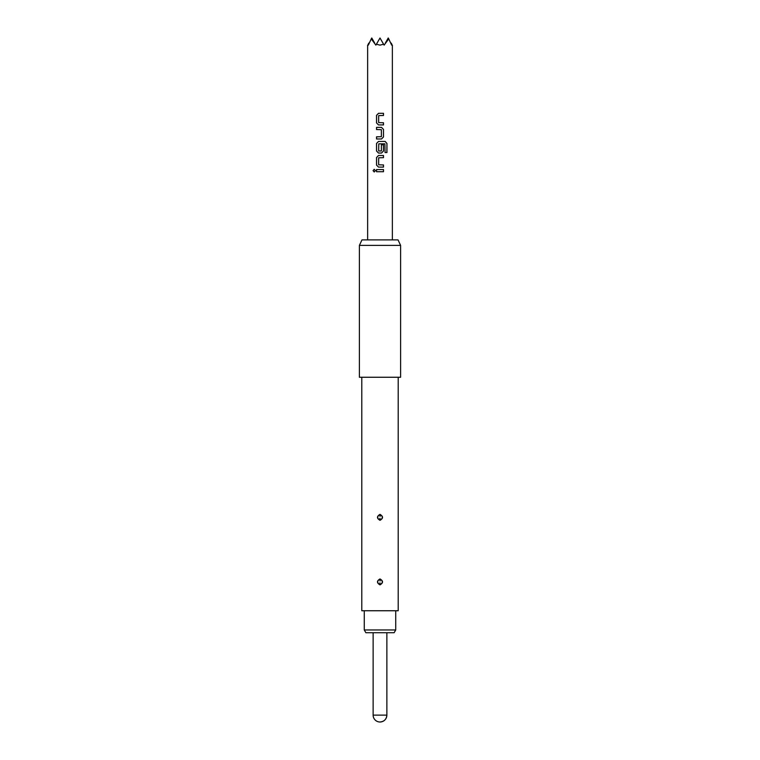 <?xml version="1.0" encoding="UTF-8"?>
<svg xmlns="http://www.w3.org/2000/svg" width="760" height="760" viewBox="0 0 760 760"><rect width="100%" height="100%" fill="white"/><g stroke="black" fill="none" stroke-linecap="round" stroke-linejoin="round"><path stroke-width="1.14" d="M374.243 169.299L373.141 170.639L374.243 171.988M375.421 170.639L374.205 169.299L373.055 170.639L374.205 171.988L375.421 170.639M376.533 171.722L383.496 171.722L383.496 169.566L376.533 169.566L376.533 171.722M378.508 167.105L383.496 167.105L383.496 164.948L378.651 164.806L378.651 157.805L383.496 157.662L383.496 155.496L378.508 155.496L376.533 157.519L376.533 165.091L378.508 167.105L376.533 165.091M378.508 153.045L381.529 153.045L383.496 151.031L383.496 144.827L381.377 144.827L381.377 150.974L378.651 150.974L378.793 143.839L384.921 143.839L385.054 152.541L386.945 152.541L386.945 143.459L385.187 141.436L378.508 141.436L376.533 143.459L376.533 151.031L378.508 153.045L376.533 151.031M376.533 138.985L381.529 138.985L383.496 136.971L383.496 129.399L381.529 127.376L376.533 127.376L376.533 129.542L381.377 129.684L381.377 136.677L376.533 136.819L376.533 138.985M378.508 124.925L383.496 124.925L383.496 122.759L378.651 122.616L378.651 115.624L383.496 115.482L383.496 113.316L378.508 113.316L376.533 115.339L376.533 122.911L378.508 124.925L376.533 122.911M368.847 43.044L368.173 44.213C367.46 45.438 367.46 45.438 368.173 44.213L368.344 45.134L371.26 38.864L375.877 45.134L376.409 44.213L380 45.134L383.591 44.213L384.123 45.134L388.74 38.864L391.656 45.134L391.827 44.213C392.54 45.438 392.54 45.438 391.827 44.213L391.153 43.044M400.606 245.394L398.041 239.903L361.959 239.903L359.394 245.394L359.394 377.255L400.606 377.255L400.606 245.394L359.394 245.394M380 514.378C383.353 516.363 383.353 518.339 380 520.315C376.647 518.339 376.647 516.353 380 514.378L380 514.663C376.988 516.306 376.912 518.092 379.772 520.02L380 520.03C383.012 518.396 383.087 516.61 380.237 514.681L380 514.663M380 578.939C383.353 580.915 383.353 582.892 380 584.867C376.647 582.892 376.647 580.915 380 578.939L380 579.215C376.988 580.858 376.912 582.644 379.772 584.573L380 584.592C383.012 582.948 383.087 581.163 380.237 579.234L380 579.215M398.202 377.255L398.202 610.745L361.798 610.745L361.798 377.255M380.038 580.963L380.237 579.234M380.038 516.41L380.237 514.681M395.722 629.973L394.136 632.719L365.864 632.719L364.277 629.973L395.722 629.973L395.722 610.745M364.277 629.973L364.277 610.745M376.409 44.213L380 38L383.591 44.213M385.329 43.044L388.236 38L388.74 38.864M371.26 38.864L371.763 38L374.67 43.044M380 722A6.869 6.869 0 0 0 386.868 715.131L373.131 715.131A6.869 6.869 0 0 0 380 722C384.17 721.591 386.46 719.302 386.868 715.131L386.868 632.719M376.57 169.566L376.57 171.722M383.458 171.722L383.458 169.566M383.458 157.662L383.458 155.496M378.518 155.496L376.57 157.519L376.57 165.091M383.458 167.105L383.458 164.948M386.859 152.541L386.945 143.459M386.859 143.459L385.13 141.436M378.518 141.436L376.57 143.459L376.57 151.031M381.51 153.045L383.458 151.031L383.458 144.827M381.51 138.985L383.458 136.971L383.496 129.399M383.458 129.399L381.51 127.376M376.57 127.376L376.57 129.542M376.57 136.819L376.57 138.985M383.458 115.482L383.458 113.316M378.518 113.316L376.57 115.339L376.57 122.911M383.458 124.925L383.458 122.759M379.962 582.844L379.772 584.573M379.962 518.292L379.772 520.02M367.64 239.903L367.64 45.134M392.359 239.903L392.359 45.134M373.131 715.131L373.131 632.719"/></g></svg>
